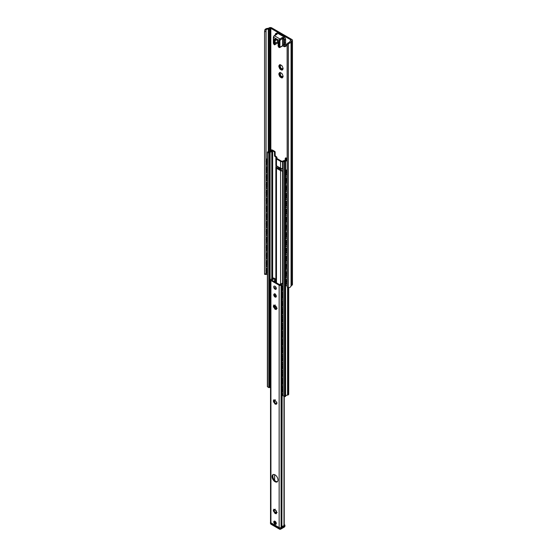 <?xml version="1.0" encoding="UTF-8"?>
<svg xmlns="http://www.w3.org/2000/svg" width="557" height="557" viewBox="0 0 557 557"><rect width="100%" height="100%" fill="white"/><g stroke="black" fill="none" stroke-linecap="round" stroke-linejoin="round"><path stroke-width="0.84" d="M273.348 474.494A4.191 2.416 -120 0 0 273.682 479.062A4.191 2.416 -120 0 0 277.47 481.638M275.04 474.863A4.191 2.416 60 0 1 277.776 478.554A4.191 2.416 60 0 1 277.135 481.909A4.191 2.416 60 0 1 272.944 479.486A4.191 2.416 60 0 1 272.944 474.655A4.191 2.416 60 0 1 275.04 474.863M274.274 278.702A3.022 1.748 180 0 1 272.178 279.503L271.656 280.046L279.899 284.808L280.846 284.509A3.022 1.748 180 0 1 282.232 283.297L283.005 283.743A1.977 1.142 0 0 0 281.884 284.585A1.198 0.689 180 0 1 281.55 284.961L281.09 285.226A1.379 0.794 180 0 1 279.141 285.226L270.932 280.484A1.379 0.794 180 0 1 270.535 279.92A1.379 0.794 180 0 1 270.932 279.363L271.398 279.099A1.198 0.689 180 0 1 272.039 278.904A1.977 1.142 0 0 0 273.501 278.256L274.371 278.758M274.086 400.998L274.114 401.033A2.395 1.379 -120 0 0 274.385 401.938L274.824 402.69A2.395 1.379 -120 0 0 275.471 403.379L275.485 403.421M274.086 510.442L274.114 510.47A2.395 1.379 -120 0 0 274.385 511.375L274.824 512.134A2.395 1.379 -120 0 0 275.471 512.816L275.485 512.858M274.086 306.218L274.114 306.253A2.395 1.379 -120 0 0 274.385 307.158L274.824 307.91A2.395 1.379 -120 0 0 275.471 308.599L275.485 308.641M274.907 294.131A1.379 0.794 -120 0 0 275.088 295.53A1.379 0.794 -120 0 0 276.209 296.387M275.04 521.275L275.04 521.275A1.796 1.037 60 0 1 276.307 523.476A1.796 1.037 60 0 1 275.04 524.207A1.796 1.037 60 0 1 273.772 522.006A1.796 1.037 60 0 1 275.04 521.275M274.698 400.107L276.356 401.855L276.801 403.359L276.063 403.087L276.356 404.347L275.416 403.463L275.276 404.236L273.515 401.576L273.278 400.768L274.016 401.04L273.724 399.787L274.664 400.664L275.04 399.912M275.311 399.759L274.698 400.448M274.114 401.033L274.385 401.938M274.329 399.989L274.169 400.936M274.824 402.69L275.471 403.379M273.724 402.272L274.329 401.917L273.724 402.272M275.499 403.47L276.488 403.714M276.272 403.164L277.17 402.983M274.698 509.551L276.356 511.298L276.801 512.795L276.063 512.524L276.356 513.784L275.416 512.9L275.276 513.679L273.515 511.013L273.278 510.212L274.016 510.484L273.724 509.223L274.664 510.108L275.04 509.356M275.311 509.195L274.698 509.885M274.114 510.47L274.385 511.375M274.329 509.425L274.169 510.379M274.824 512.134L275.471 512.816M273.724 511.709L274.329 511.361L273.724 511.709M275.499 512.906L276.488 513.157M276.272 512.6L277.17 512.419M274.698 305.327L276.356 307.074L276.801 308.578L276.063 308.306L276.356 309.567L275.416 308.682L275.276 309.455L273.515 306.796L273.278 305.988L274.016 306.259L273.724 305.006L274.664 305.884L275.04 305.132M275.311 304.978L274.698 305.668M274.114 306.253L274.385 307.158M274.329 305.208L274.169 306.155M274.824 307.91L275.471 308.599M273.724 307.492L274.329 307.137L273.724 307.492M275.499 308.689L276.488 308.933M276.272 308.383L277.17 308.202M275.04 286.277L275.04 286.277A1.796 1.037 -120 0 0 273.772 287.008A1.796 1.037 -120 0 0 275.04 289.208A1.796 1.037 -120 0 0 276.307 288.47A1.796 1.037 -120 0 0 275.04 286.277L275.04 286.277M270.535 279.92L270.535 522.25A1.379 0.794 0 0 0 270.932 522.814L279.141 527.549A1.379 0.794 0 0 0 281.09 527.549L281.55 527.284A1.198 0.689 0 0 0 281.884 526.915A1.977 1.142 180 0 1 283.005 526.073L283.979 525.711L283.979 396.354M275.04 294.089A1.796 1.037 -120 0 0 273.772 294.827A1.796 1.037 -120 0 0 275.04 297.02A1.796 1.037 -120 0 0 276.307 296.289A1.796 1.037 -120 0 0 275.04 294.089L275.04 294.089M276.3 296.101A1.379 0.794 60 0 1 276.021 296.582A1.379 0.794 60 0 1 274.65 295.781A1.379 0.794 60 0 1 274.65 294.193A1.379 0.794 60 0 1 275.2 294.193L275.304 294.277M272.178 280.352L272.178 279.503M284.202 524.805L284.202 525.328A1.198 0.689 -60 0 1 284.077 525.613L283.979 525.711M283.005 283.339L282.232 283.297M271.851 278.932L273.71 277.971M276.286 288.199L275.04 289.18C273.376 286.59 273.376 285.63 275.047 286.298A1.768 1.017 -120 0 0 273.793 287.022A1.768 1.017 -120 0 0 275.04 289.18A1.768 1.017 -120 0 0 276.286 288.463A1.768 1.017 -120 0 0 275.04 286.298A1.768 1.017 -120 0 0 275.04 286.298A1.768 1.017 -120 0 0 273.793 287.022A1.768 1.017 -120 0 0 275.04 289.18A1.768 1.017 -120 0 0 276.286 288.456A1.768 1.017 -120 0 0 275.047 286.298L275.269 286.43A1.344 0.78 -120 0 0 275.2 286.402M275.04 287.544L275.04 287.934L275.04 287.544M280.505 64.877L281.772 65.608A2.994 1.727 60 0 1 282.253 66.206L282.308 66.457A2.841 1.643 60 0 1 282.928 68.045L283.06 68.288A2.994 1.727 60 0 1 283.06 68.929L282.789 68.511L282.267 70.071A2.994 1.727 60 0 1 281.772 70.126L281.598 68.622L280.157 69.193A2.994 1.727 60 0 1 279.67 68.588L280.526 67.787A0.836 0.48 60 0 1 280.505 67.794L279.823 68.191M278.994 66.749A2.841 1.643 60 0 0 279.614 68.344L280.408 67.139L278.869 66.513A2.994 1.727 60 0 1 278.869 65.865L280.408 65.552L279.67 64.716A2.994 1.727 60 0 1 280.157 64.675L280.345 64.835A2.841 1.643 60 0 1 281.577 65.545M281.271 68.588A0.836 0.48 60 0 1 281.389 68.455A0.836 0.48 60 0 1 281.974 68.622A0.836 0.48 60 0 1 282.385 69.367L282.406 69.437M280.491 67.808L280.519 68.1A2.994 1.727 -120 0 0 280.986 68.692M281.598 68.622L280.47 69.138M279.698 65.81A2.994 1.727 -120 0 0 279.711 66.018L279.927 66.311A0.836 0.48 60 0 1 280.61 67A0.836 0.48 60 0 1 280.526 67.787M280.686 65.009A0.836 0.48 60 0 1 280.526 65.517M278.994 74.568A2.841 1.643 60 0 0 279.614 76.163L280.408 74.958L278.869 74.325A2.994 1.727 60 0 1 278.869 73.684L280.408 73.371L279.67 72.535A2.994 1.727 60 0 1 280.157 72.494L280.345 72.654A2.841 1.643 60 0 1 281.577 73.364L281.772 73.427A2.994 1.727 60 0 1 282.253 74.025L282.308 74.276A2.841 1.643 60 0 1 282.928 75.863L283.06 76.107A2.994 1.727 60 0 1 283.06 76.748L282.789 76.33L282.253 77.896A2.994 1.727 60 0 1 281.772 77.938L281.598 76.434L280.157 77.005A2.994 1.727 60 0 1 279.67 76.406L280.526 75.606A0.836 0.48 60 0 1 280.505 75.613L279.823 76.01M280.491 75.62L280.519 75.919A2.994 1.727 -120 0 0 280.986 76.504M281.271 76.4A0.836 0.48 60 0 1 281.389 76.274A0.836 0.48 60 0 1 281.974 76.434A0.836 0.48 60 0 1 282.385 77.179L282.406 77.256M280.505 72.695L281.577 73.364M281.598 76.434L280.47 76.957M279.698 73.621A2.994 1.727 -120 0 0 279.711 73.837L279.927 74.123A0.836 0.48 60 0 1 280.61 74.819A0.836 0.48 60 0 1 280.526 75.606M280.686 72.828A0.836 0.48 60 0 1 280.526 73.336M281.577 69.966A2.841 1.643 60 0 1 280.345 69.249M278.994 65.775A2.841 1.643 60 0 1 279.614 64.897M282.928 69.019A2.841 1.643 60 0 1 282.308 69.897M282.928 76.838A2.841 1.643 60 0 1 282.308 77.715M278.994 73.594A2.841 1.643 60 0 1 279.614 72.716M281.577 77.778A2.841 1.643 60 0 1 280.345 77.068M266.162 274.058A2.277 1.316 0 0 0 266.051 274.218L266.051 29.939L264.833 29.883A3.467 2.005 180 0 1 268.293 28.351L269.156 27.85A1.796 1.037 180 0 1 271.698 27.85L291.924 39.526A1.796 1.037 180 0 1 292.446 40.257A1.796 1.037 180 0 1 291.924 40.995L291.053 41.49A3.467 2.005 180 0 1 291.053 41.545A3.467 2.005 180 0 1 288.394 43.488L288.108 42.833L287.127 43.933L287.217 44.63L288.38 43.495L288.38 287.774L287.217 286.952L287.217 44.63M292.446 40.257L292.446 284.543A1.796 1.037 180 0 1 291.924 285.275L291.053 285.776A3.467 2.005 180 0 1 291.053 285.825A3.467 2.005 180 0 1 288.394 287.774M291.053 285.776L291.053 41.594M287.217 286.952L287.127 43.933M264.833 29.883L264.554 31.54L265.759 31.596M288.31 42.785A2.277 1.316 0 0 0 289.856 41.545A2.277 1.316 0 0 0 289.856 41.51A1.198 0.689 180 0 1 290.211 41.002L291.074 40.013L270.848 28.337L269.135 28.839A1.198 0.689 180 0 1 268.258 29.041A2.277 1.316 0 0 0 266.051 29.939M265.759 273.919L264.554 273.87L264.554 31.54M264.554 273.87L264.672 274.378L265.877 274.434M287.127 158.536L285.922 157.833L285.288 158.202L285.087 160.312M283.005 161.6L282.601 161.662A2.096 1.211 180 0 1 280.582 161.349L276.481 158.982A2.096 1.211 180 0 1 275.868 158.125A2.096 1.211 180 0 1 275.938 157.812L276.161 157.332L275.36 156.865A1.198 0.689 60 0 1 274.51 155.403L274.51 152.472L275.144 152.103L275.144 155.034A1.198 0.689 -120 0 0 275.993 156.503L276.307 156.684A2.096 1.211 180 0 1 276.92 157.54A2.096 1.211 180 0 1 276.85 157.854L276.627 158.334L281.703 161.265L282.538 161.133A2.096 1.211 180 0 1 283.012 161.091M274.51 152.472L274.316 151.866L274.949 151.504L275.144 152.103M275.868 158.125L275.868 164.969A2.096 1.211 0 0 0 276.481 165.819L280.582 168.186A2.096 1.211 0 0 0 282.601 168.499L282.768 170.915A1.198 0.689 0 0 1 282.754 170.922A1.198 0.689 180 0 1 281.271 170.345L281.076 169.467A2.994 1.727 180 0 0 280.422 168.597L279.398 168.701L281.125 169.704M274.316 151.866L271.719 150.369L271.106 150.578A3.168 1.831 180 0 1 270.688 151.323A2.876 1.657 180 0 1 271.712 151.128L272.387 151.469A1.079 0.62 180 0 1 271.788 151.65A1.977 1.142 0 0 0 270.124 152.604A1.079 0.62 180 0 1 269.818 152.952L268.822 153.091L267.527 152.346L267.59 151.873A1.079 0.62 180 0 1 268.223 151.699A2.277 1.316 0 0 0 270.208 150.55A1.079 0.62 180 0 1 270.521 150.181L270.618 150.125A1.379 0.794 180 0 1 272.561 150.125L274.949 151.504M269.56 151.977L270.688 151.323L269.56 151.97A3.168 1.831 180 0 1 268.53 152.193L269.226 152.59A2.876 1.657 180 0 1 269.56 151.977L269.56 151.97M287.127 159.267L285.288 158.202M287.127 160.625A2.277 1.316 0 0 0 285.581 161.718A1.079 0.62 180 0 1 285.275 162.087L283.165 161.377L283.402 160.799A1.079 0.62 180 0 1 284.007 160.618A1.977 1.142 0 0 0 285.664 159.664A1.079 0.62 180 0 1 285.971 159.316L286.799 159.42L286.563 159.706A2.876 1.657 180 0 1 286.228 160.291L285.1 160.945A2.876 1.657 180 0 1 284.028 161.14L284.718 161.537A3.168 1.831 180 0 1 285.1 160.945L286.235 160.298A3.168 1.831 180 0 1 287.127 160.089M276.982 166.111L276.982 167.866L278.5 167.977A2.994 1.727 180 0 1 279.899 168.311M276.982 167.866A1.198 0.689 180 0 1 275.945 167.177A1.198 0.689 180 0 1 275.98 167.009M277.066 167.873L281.264 170.296M282.754 170.922L282.601 170.943A2.096 1.211 180 0 1 280.582 170.63L276.481 168.263A2.096 1.211 180 0 1 275.868 167.406A2.096 1.211 180 0 1 275.938 167.093L275.945 167.086M276.627 308.195L276.627 307.812M276.056 307.429L276.056 308.313L276.077 307.464M275.631 306.392L275.631 306.573A4.79 2.764 -120 0 0 276.056 307.151L276.077 306.253M286.563 160.2L286.563 159.706M283.005 161.154L283.005 395.665L285.275 396.598A1.079 0.62 0 0 0 285.581 396.229A2.277 1.316 180 0 1 287.572 395.08A1.079 0.62 0 0 0 288.206 394.906L288.303 394.843A1.379 0.794 0 0 0 288.707 394.286L288.707 287.718M267.374 152.131L267.374 386.642L268.822 387.602L269.818 387.463A1.079 0.62 0 0 0 270.124 387.115A1.977 1.142 180 0 1 270.312 386.774M271.106 151.212L271.106 150.578M284.871 525.237L284.557 525.063L284.871 525.237A1.198 0.689 0 0 1 284.557 525.55A1.198 0.689 0 0 0 284.871 525.237L284.237 524.875L284.871 525.237M270.535 522.013A1.198 0.689 0 0 0 270.458 522.25A1.198 0.689 0 0 0 270.806 522.738L279.273 527.625A1.198 0.689 0 0 0 280.965 527.625L284.557 525.55L284.557 526.525L280.965 528.6A1.198 0.689 60 0 1 280.714 529.15L284.314 527.075A1.198 0.689 -120 0 0 284.557 526.525L280.965 528.6A1.198 0.689 180 0 1 279.273 528.6L270.806 523.719A1.198 0.689 120 0 0 271.057 524.262L279.517 529.15A1.198 0.689 -60 0 1 279.273 528.6L270.806 523.719A1.198 0.689 180 0 1 270.458 523.225A1.198 1.198 0 0 0 271.057 524.262L279.517 529.15A1.198 0.689 -60 0 1 279.273 528.6L279.273 527.625A1.198 0.689 0 0 0 280.965 527.625L284.557 525.55L284.557 526.525A1.198 0.689 180 0 0 284.912 526.038A1.198 0.689 180 0 1 284.557 526.525A1.198 0.689 -120 0 1 284.314 527.075A1.198 1.198 0 0 0 284.912 526.038L284.912 525.105L284.912 526.038A1.198 1.198 0 0 1 284.314 527.075L280.714 529.15A1.198 0.689 60 0 0 280.965 528.6A1.198 0.689 180 0 1 279.273 528.6L279.273 527.625L270.806 522.738L270.806 523.719A1.198 0.689 120 0 0 271.057 524.262A1.198 1.198 0 0 1 270.458 523.225A1.198 0.689 180 0 0 270.806 523.719L270.806 522.738A1.198 0.689 0 0 1 270.458 522.25L270.458 523.225L270.458 522.25A1.198 0.689 0 0 1 270.535 522.013M275.36 523.19A0.78 0.453 -120 0 0 274.26 522.557A0.78 0.453 -120 0 0 275.36 523.19M276.279 511.34L276.098 510.484M276.46 512.412A5.981 3.453 -120 0 0 276.383 511.89M282.629 38.154L283.04 38.064L282.657 37.354L282.657 38.329L283.081 38.329A0.898 0.515 -120 0 0 283.04 38.064L283.081 38.085A1.497 0.863 60 0 1 284.133 39.916L284.133 43.286A2.096 1.211 -120 0 0 284.648 44.88A1.344 0.78 60 0 1 284.919 46.252A1.344 0.78 60 0 1 284.028 46.454L283.04 45.883A0.898 0.515 -120 0 0 283.081 45.66L283.081 38.329M282.657 45.66L279.906 47.248L279.906 40.403L282.657 38.329L282.629 45.806L283.081 45.66M279.906 47.248L279.168 47.533L278.632 47.094L278.222 45.785L279.718 47.498M276.335 34.513L277.156 34.179L276.335 34.513L277.156 34.179L276.523 33.81L277.581 33.197L284.349 37.11L283.081 38.085M279.663 47.589L282.601 45.89L284.244 46.572A1.643 0.947 -120 0 0 285.066 46.656A1.643 0.947 -120 0 0 285.003 44.651A1.796 1.037 60 0 1 284.557 43.286L284.557 39.916L285.616 39.303A1.796 1.037 -120 0 0 284.349 37.11M285.616 39.303L285.616 42.673A1.796 1.037 -120 0 0 286.061 44.038A1.643 0.947 60 0 1 286.124 46.043L285.066 46.656L284.028 46.454M284.133 39.916L284.557 39.916A1.796 1.037 -120 0 0 283.29 37.716L282.657 37.354L279.906 38.941L274.406 35.766L277.156 34.179L276.342 34.2L276.523 33.81A1.796 1.037 -120 0 0 275.624 33.719A1.796 1.037 -120 0 0 275.249 34.541L275.249 34.785A1.497 0.863 60 0 1 276.307 34.179M273.898 44.365L273.557 43.091L274.747 44.532L274.51 44.845L273.898 44.365M278.347 46.607L278.222 45.785A2.395 1.379 60 0 1 278.222 45.389L278.451 43.279A3.05 1.762 -120 0 0 276.307 39.255A3.05 1.762 -120 0 0 274.162 40.8L274.392 43.174A2.395 1.379 60 0 1 274.399 43.578M277.971 41.385L277.985 41.531A2.994 1.727 60 0 1 277.72 42.882L274.761 44.762M278.215 43.585L277.511 43.174M283.29 44.922A1.044 0.606 60 0 1 283.506 44.449A1.044 0.606 60 0 1 284.55 45.047A1.044 0.606 60 0 1 284.55 46.259A1.044 0.606 60 0 1 283.75 45.98A1.044 0.606 60 0 1 283.29 44.922M277.581 33.197A1.796 1.037 -120 0 0 276.683 33.114L275.624 33.719L275.165 35.126M276.056 307.151L275.799 307.297A4.79 2.764 60 0 1 275.381 306.719L275.381 306.197M281.083 284.049L280.157 284.098L280.032 284.85M274.956 281.953L274.545 280.624L275.255 279.071L274.636 278.709M275.583 308.78L275.799 307.297M282.281 288.686A1.762 1.017 120 0 0 282.413 289.779L282.615 290.357L282.817 290.009M282.413 289.779L282.615 290.357M282.817 287.565L282.413 288.254L282.817 287.565M282.281 296.505A1.762 1.017 120 0 0 282.413 297.598L282.615 298.169L283.005 297.424M282.413 297.598L282.615 298.169M282.817 295.384L282.413 296.073L282.817 295.384M282.281 304.317A1.762 1.017 120 0 0 282.413 305.417L282.615 305.988L283.005 305.236M282.413 305.417L282.615 305.988M282.817 303.203L282.413 303.892L282.817 303.203M282.239 305.696L282.712 305.48M282.281 312.136A1.762 1.017 120 0 0 282.413 313.236L282.615 313.807L283.005 313.055M282.413 313.236L282.615 313.807M282.817 311.022L282.413 311.711L282.817 311.022M282.239 313.507L282.712 313.299M282.281 319.955A1.762 1.017 120 0 0 282.413 321.048L282.615 321.626L283.005 320.874M282.413 321.048L282.615 321.626M282.817 318.834L282.413 319.523L282.817 318.834M282.281 327.767A1.762 1.017 120 0 0 282.413 328.867L282.615 329.438L283.005 328.693M282.413 328.867L282.615 329.438M282.817 326.653L282.413 327.342L282.817 326.653M282.281 335.586A1.762 1.017 120 0 0 282.413 336.686L282.615 337.257L282.817 336.915M282.413 336.686L282.615 337.257M282.817 334.472L282.413 335.161L282.817 334.472M282.281 343.404A1.762 1.017 120 0 0 282.413 344.498L282.615 345.075L282.817 344.727M282.413 344.498L282.615 345.075M282.817 342.29L282.413 342.98L282.817 342.29M282.239 344.776L282.712 344.567M282.281 351.223A1.762 1.017 120 0 0 282.413 352.316L282.615 352.887L283.005 352.142M282.413 352.316L282.615 352.887M282.817 350.102L282.413 350.792L282.817 350.102M282.281 359.035A1.762 1.017 120 0 0 282.413 360.135L282.615 360.706L283.005 359.954M282.413 360.135L282.615 360.706M282.817 357.921L282.413 358.611L282.817 357.921M282.281 366.854A1.762 1.017 120 0 0 282.413 367.954L282.615 368.525L283.005 367.773M282.413 367.954L282.615 368.525M282.817 365.74L282.413 366.429L282.817 365.74M282.281 374.673A1.762 1.017 120 0 0 282.413 375.766L282.615 376.344L283.005 375.592M282.413 375.766L282.615 376.344M282.817 373.552L282.413 374.241L282.817 373.552M282.281 382.492A1.762 1.017 120 0 0 282.413 383.585L282.615 384.156L283.005 383.411M282.413 383.585L282.615 384.156M282.817 381.371L282.413 382.06L282.817 381.371M273.48 278.284L272.582 278.799M270.535 280.596A1.198 0.689 120 0 0 270.472 281L270.472 284.906A1.198 0.689 120 0 0 270.535 285.24M274.636 280.408L274.636 278.514L273.682 277.95L275.611 279.071L274.9 280.644L275.207 282.1M282.03 291.952A1.198 0.689 -60 0 1 281.891 291.903A1.198 0.689 -60 0 1 281.64 291.353L281.891 291.506A1.198 0.689 120 0 0 282.141 292.049A1.198 0.689 120 0 0 282.74 291.993L283.005 291.84M283.005 285.685L282.483 285.985A1.198 0.689 -60 0 0 281.64 287.447L281.64 291.353M270.535 288.415A1.198 0.689 120 0 0 270.472 288.818L270.472 292.724A1.198 0.689 120 0 0 270.535 293.059M282.03 299.77A1.198 0.689 -60 0 1 281.891 299.722A1.198 0.689 -60 0 1 281.64 299.172L281.891 299.318A1.198 0.689 120 0 0 282.141 299.868A1.198 0.689 120 0 0 282.74 299.805L283.005 299.652M283.005 293.497L282.483 293.797A1.198 0.689 -60 0 0 281.64 295.266L281.64 299.172M270.535 296.227A1.198 0.689 120 0 0 270.472 296.63L270.472 300.543A1.198 0.689 120 0 0 270.535 300.871M282.03 307.589A1.198 0.689 -60 0 1 281.891 307.541A1.198 0.689 -60 0 1 281.64 306.991L281.891 307.137A1.198 0.689 120 0 0 282.141 307.687A1.198 0.689 120 0 0 282.74 307.624L283.005 307.471M283.005 301.316L282.483 301.615A1.198 0.689 -60 0 0 281.64 303.085L281.64 306.991M270.535 304.045A1.198 0.689 120 0 0 270.472 304.449L270.472 308.355A1.198 0.689 120 0 0 270.535 308.689M282.03 315.401A1.198 0.689 -60 0 1 281.891 315.353A1.198 0.689 -60 0 1 281.64 314.809L281.891 314.956A1.198 0.689 120 0 0 282.141 315.499A1.198 0.689 120 0 0 282.74 315.443L283.005 315.29M283.005 309.135L282.483 309.434A1.198 0.689 -60 0 0 281.64 310.897L281.64 314.809M270.535 311.864A1.198 0.689 120 0 0 270.472 312.268L270.472 316.174A1.198 0.689 120 0 0 270.535 316.508M282.03 323.22A1.198 0.689 -60 0 1 281.891 323.171A1.198 0.689 -60 0 1 281.64 322.621L281.891 322.768A1.198 0.689 120 0 0 282.141 323.318A1.198 0.689 120 0 0 282.74 323.262L283.005 323.109M283.005 316.947L282.483 317.253A1.198 0.689 -60 0 0 281.64 318.715L281.64 322.621M270.535 319.676A1.198 0.689 120 0 0 270.472 320.087L270.472 323.993A1.198 0.689 120 0 0 270.535 324.327M282.03 331.039A1.198 0.689 -60 0 1 281.891 330.99A1.198 0.689 -60 0 1 281.64 330.44L281.891 330.586A1.198 0.689 120 0 0 282.141 331.137A1.198 0.689 120 0 0 282.74 331.074L283.005 330.921M283.005 324.766L282.483 325.065A1.198 0.689 -60 0 0 281.64 326.534L281.64 330.44M270.535 327.495A1.198 0.689 120 0 0 270.472 327.899L270.472 331.812A1.198 0.689 120 0 0 270.535 332.139M282.03 338.858A1.198 0.689 -60 0 1 281.891 338.809A1.198 0.689 -60 0 1 281.64 338.259L281.891 338.405A1.198 0.689 120 0 0 282.141 338.955A1.198 0.689 120 0 0 282.74 338.893L283.005 338.74M283.005 332.585L282.483 332.884A1.198 0.689 -60 0 0 281.64 334.346L281.64 338.259M270.535 335.314A1.198 0.689 120 0 0 270.472 335.718L270.472 339.624A1.198 0.689 120 0 0 270.535 339.958M282.03 346.67A1.198 0.689 -60 0 1 281.891 346.621A1.198 0.689 -60 0 1 281.64 346.078L281.891 346.224A1.198 0.689 120 0 0 282.141 346.767A1.198 0.689 120 0 0 282.74 346.712L283.005 346.558M283.005 340.404L282.483 340.703A1.198 0.689 -60 0 0 281.64 342.165L281.64 346.078M270.535 343.133A1.198 0.689 120 0 0 270.472 343.537L270.472 347.443A1.198 0.689 120 0 0 270.535 347.777M282.03 354.489A1.198 0.689 -60 0 1 281.891 354.44A1.198 0.689 -60 0 1 281.64 353.89L281.891 354.036A1.198 0.689 120 0 0 282.141 354.586A1.198 0.689 120 0 0 282.74 354.531L283.005 354.377M283.005 348.216L282.483 348.515A1.198 0.689 -60 0 0 281.64 349.984L281.64 353.89M270.535 350.945A1.198 0.689 120 0 0 270.472 351.349L270.472 355.262A1.198 0.689 120 0 0 270.535 355.589M282.03 362.308A1.198 0.689 -60 0 1 281.891 362.259A1.198 0.689 -60 0 1 281.64 361.709L281.891 361.855A1.198 0.689 120 0 0 282.141 362.405A1.198 0.689 120 0 0 282.74 362.342L283.005 362.189M283.005 356.034L282.483 356.334A1.198 0.689 -60 0 0 281.64 357.803L281.64 361.709M270.535 358.764A1.198 0.689 120 0 0 270.472 359.168L270.472 363.08A1.198 0.689 120 0 0 270.535 363.408M282.03 370.127A1.198 0.689 -60 0 1 281.891 370.071A1.198 0.689 -60 0 1 281.64 369.528L281.891 369.674A1.198 0.689 120 0 0 282.141 370.224A1.198 0.689 120 0 0 282.74 370.161L283.005 370.008M283.005 363.853L282.483 364.153A1.198 0.689 -60 0 0 281.64 365.615L281.64 369.528M270.535 366.583A1.198 0.689 120 0 0 270.472 366.986L270.472 370.892A1.198 0.689 120 0 0 270.535 371.227M282.03 377.938A1.198 0.689 -60 0 1 281.891 377.89A1.198 0.689 -60 0 1 281.64 377.347L281.891 377.493A1.198 0.689 120 0 0 282.141 378.036A1.198 0.689 120 0 0 282.74 377.98L283.005 377.827M283.005 371.672L282.483 371.972A1.198 0.689 -60 0 0 281.64 373.434L281.64 377.347M270.535 374.401A1.198 0.689 120 0 0 270.472 374.805L270.472 378.711A1.198 0.689 120 0 0 270.535 379.045M282.03 385.757A1.198 0.689 -60 0 1 281.891 385.709A1.198 0.689 -60 0 1 281.64 385.159L281.891 385.305A1.198 0.689 120 0 0 282.141 385.855A1.198 0.689 120 0 0 282.74 385.792L283.005 385.639M283.005 379.484L282.483 379.783A1.198 0.689 -60 0 0 281.64 381.253L281.64 385.159M283.005 285.978L282.74 286.131A1.198 0.689 120 0 0 281.891 287.593L281.891 291.506M283.005 293.79L282.74 293.943A1.198 0.689 120 0 0 281.891 295.412L281.891 299.318M283.005 301.609L282.74 301.762A1.198 0.689 120 0 0 281.891 303.231L281.891 307.137M283.005 309.427L282.74 309.581A1.198 0.689 120 0 0 281.891 311.043L281.891 314.956M283.005 317.246L282.74 317.399A1.198 0.689 120 0 0 281.891 318.862L281.891 322.768M283.005 325.058L282.74 325.211A1.198 0.689 120 0 0 281.891 326.68L281.891 330.586M283.005 332.877L282.74 333.03A1.198 0.689 120 0 0 281.891 334.499L281.891 338.405M283.005 340.696L282.74 340.849A1.198 0.689 120 0 0 281.891 342.311L281.891 346.224M283.005 348.508L282.74 348.661A1.198 0.689 120 0 0 281.891 350.13L281.891 354.036M283.005 356.327L282.74 356.48A1.198 0.689 120 0 0 281.891 357.949L281.891 361.855M283.005 364.146L282.74 364.299A1.198 0.689 120 0 0 281.891 365.761L281.891 369.674M283.005 371.965L282.74 372.118A1.198 0.689 120 0 0 281.891 373.58L281.891 377.493M283.005 379.777L282.74 379.93A1.198 0.689 120 0 0 281.891 381.399L281.891 385.305M270.535 285.337A1.198 0.689 -60 0 1 270.465 285.309A1.198 0.689 -60 0 1 270.215 284.759L270.215 280.853A1.198 0.689 -60 0 1 270.535 279.906M270.465 293.128L270.535 293.163A1.198 0.689 -60 0 1 270.465 293.128A1.198 0.689 -60 0 1 270.215 292.578L270.215 288.672A1.198 0.689 -60 0 1 270.535 287.725M270.465 300.94L270.535 300.982A1.198 0.689 -60 0 1 270.465 300.94A1.198 0.689 -60 0 1 270.215 300.397L270.215 296.484A1.198 0.689 -60 0 1 270.535 295.544M270.465 308.759L270.535 308.801A1.198 0.689 -60 0 1 270.465 308.759A1.198 0.689 -60 0 1 270.215 308.209L270.215 304.303A1.198 0.689 -60 0 1 270.535 303.356M270.465 316.578L270.535 316.613A1.198 0.689 -60 0 1 270.465 316.578A1.198 0.689 -60 0 1 270.215 316.028L270.215 312.122A1.198 0.689 -60 0 1 270.535 311.175M270.465 324.397L270.535 324.432A1.198 0.689 -60 0 1 270.465 324.397A1.198 0.689 -60 0 1 270.215 323.847L270.215 319.934A1.198 0.689 -60 0 1 270.535 318.994M270.465 332.209L270.535 332.25A1.198 0.689 -60 0 1 270.465 332.209A1.198 0.689 -60 0 1 270.215 331.666L270.215 327.753A1.198 0.689 -60 0 1 270.535 326.813M270.535 340.055A1.198 0.689 -60 0 1 270.465 340.028A1.198 0.689 -60 0 1 270.215 339.478L270.215 335.572A1.198 0.689 -60 0 1 270.535 334.625M270.465 347.847L270.535 347.881A1.198 0.689 -60 0 1 270.465 347.847A1.198 0.689 -60 0 1 270.215 347.296L270.215 343.391A1.198 0.689 -60 0 1 270.535 342.444M270.535 355.693A1.198 0.689 -60 0 1 270.465 355.658A1.198 0.689 -60 0 1 270.215 355.115L270.215 351.202A1.198 0.689 -60 0 1 270.535 350.262M270.465 363.477L270.535 363.519A1.198 0.689 -60 0 1 270.465 363.477A1.198 0.689 -60 0 1 270.215 362.927L270.215 359.021A1.198 0.689 -60 0 1 270.535 358.074M270.535 371.324A1.198 0.689 -60 0 1 270.465 371.296A1.198 0.689 -60 0 1 270.215 370.746L270.215 366.84A1.198 0.689 -60 0 1 270.535 365.893M270.465 379.115L270.535 379.15A1.198 0.689 -60 0 1 270.465 379.115A1.198 0.689 -60 0 1 270.215 378.565L270.215 374.659A1.198 0.689 -60 0 1 270.535 373.712M282.615 391.975L282.413 391.404L282.615 391.975L282.817 391.634M282.413 389.879L282.817 389.19L282.413 389.879M282.03 393.576A1.198 0.689 -60 0 1 281.891 393.527A1.198 0.689 -60 0 1 281.64 392.977L281.891 393.124A1.198 0.689 120 0 0 282.141 393.674A1.198 0.689 120 0 0 282.74 393.611L283.005 393.458M283.005 387.303L282.483 387.602A1.198 0.689 -60 0 0 281.64 389.071L281.64 392.977M270.465 386.927L270.535 386.969A1.198 0.689 -60 0 1 270.465 386.927A1.198 0.689 -60 0 1 270.215 386.384L270.215 382.471A1.198 0.689 -60 0 1 270.535 381.531M283.005 387.595L282.74 387.749A1.198 0.689 120 0 0 281.891 389.218L281.891 393.124M270.535 382.213A1.198 0.689 120 0 0 270.472 382.617L270.472 386.53A1.198 0.689 120 0 0 270.535 386.857M280.31 284.07L281.334 283.798M280.589 283.931L280.582 170.63M285.88 176.089A1.198 0.689 -60 0 1 285.741 176.04A1.198 0.689 -60 0 1 285.49 175.497L285.49 171.584A1.198 0.689 -60 0 1 286.333 170.122L287.127 169.662M287.127 169.955L286.59 170.268A1.198 0.689 120 0 0 285.741 171.73L285.741 175.643A1.198 0.689 120 0 0 285.992 176.186A1.198 0.689 120 0 0 286.59 176.13L287.127 175.817M266.497 164.9A1.198 0.689 -60 0 1 266.357 164.851A1.198 0.689 -60 0 1 266.114 164.308L266.114 160.395A1.198 0.689 -60 0 1 266.956 158.933L267.374 158.689M267.374 158.989L267.214 159.079A1.198 0.689 120 0 0 266.364 160.541L266.364 164.454A1.198 0.689 120 0 0 266.615 164.997A1.198 0.689 120 0 0 267.214 164.942L267.374 164.851M267.13 162.867L267.235 161.412M267.088 162.881L267.088 161.481M267.144 163.117L267.144 163.117A2.263 1.302 -60 0 1 267.144 161.843L267.144 163.117M267.137 160.987L267.144 161.843L266.998 160.841A2.395 1.379 -60 0 1 267.374 160.263M267.374 163.57A2.395 1.379 -60 0 1 267.075 163.473A2.395 1.379 -60 0 1 266.998 163.424L267.137 163.438M286.075 172.781A2.04 1.177 120 0 0 286.18 173.993L286.382 174.613A2.395 1.379 -60 0 0 286.451 174.661A2.395 1.379 -60 0 0 287.127 174.745M286.382 174.613A2.395 1.379 120 0 1 286.382 172.029L286.18 172.419L286.382 172.029A2.395 1.379 -60 0 1 287.127 171.027M267.13 170.686L267.235 169.231M267.088 170.7L267.088 169.3M267.144 170.936L267.144 170.936A2.263 1.302 -60 0 1 267.144 169.662L267.144 170.936M267.137 168.806L267.144 169.662L266.998 168.66A2.395 1.379 -60 0 1 267.374 168.075M267.374 171.389A2.395 1.379 -60 0 1 267.075 171.291A2.395 1.379 -60 0 1 266.998 171.243L267.137 171.257M286.075 180.6A2.04 1.177 120 0 0 286.18 181.812L286.382 182.431A2.395 1.379 120 0 0 286.98 182.39M287.127 182.564A2.395 1.379 -60 0 1 286.451 182.473A2.395 1.379 -60 0 1 286.382 182.431A2.395 1.379 120 0 1 286.382 179.841L286.18 180.231L286.382 179.841A2.395 1.379 -60 0 1 287.127 178.846M267.13 178.505L267.235 177.049M267.088 178.512L267.088 177.119M267.144 178.748L267.144 178.748A2.263 1.302 -60 0 1 267.144 177.474L267.144 178.748M267.137 176.618L267.144 177.474L266.998 176.472A2.395 1.379 -60 0 1 267.374 175.894M267.374 179.208A2.395 1.379 -60 0 1 267.075 179.103A2.395 1.379 -60 0 1 266.998 179.055L267.137 179.076M286.18 189.631L286.382 190.243L286.18 189.631A2.04 1.177 120 0 1 286.075 188.412M287.127 190.383A2.395 1.379 -60 0 1 286.451 190.292A2.395 1.379 -60 0 1 286.382 190.243A2.395 1.379 120 0 1 286.382 187.66L286.18 188.05L286.382 187.66A2.395 1.379 -60 0 1 287.127 186.658M267.13 186.317L267.235 184.861M267.088 186.33L267.088 184.938M267.144 186.567L267.144 186.567A2.263 1.302 -60 0 1 267.144 185.293L267.144 186.567M267.137 184.437L267.144 185.293L266.998 184.29A2.395 1.379 -60 0 1 267.374 183.713M267.374 187.027A2.395 1.379 -60 0 1 267.075 186.922A2.395 1.379 -60 0 1 266.998 186.874L267.137 186.887M286.075 196.231A2.04 1.177 120 0 0 286.18 197.45L286.382 198.062A2.395 1.379 120 0 0 286.98 198.02M287.127 198.195A2.395 1.379 -60 0 1 286.451 198.111A2.395 1.379 -60 0 1 286.382 198.062A2.395 1.379 120 0 1 286.382 195.479L286.18 195.869L286.382 195.479A2.395 1.379 -60 0 1 287.127 194.477M267.13 194.135L267.235 192.68M267.088 194.149L267.088 192.75M267.144 194.386L267.144 194.386A2.263 1.302 -60 0 1 267.144 193.112L267.144 194.386M267.137 192.256L267.144 193.112L266.998 192.109A2.395 1.379 -60 0 1 267.374 191.531M267.374 194.839A2.395 1.379 -60 0 1 267.075 194.741A2.395 1.379 -60 0 1 266.998 194.692L267.137 194.706M286.075 204.05A2.04 1.177 120 0 0 286.18 205.261L286.382 205.881A2.395 1.379 -60 0 0 286.451 205.93A2.395 1.379 -60 0 0 287.127 206.013M286.382 205.881A2.395 1.379 120 0 1 286.382 203.298L286.18 203.688L286.382 203.298A2.395 1.379 -60 0 1 287.127 202.295M267.13 201.954L267.235 200.499M267.088 201.968L267.088 200.569M267.144 202.205L267.144 202.205A2.263 1.302 -60 0 1 267.144 200.931L267.144 202.205M267.137 200.074L267.144 200.931L266.998 199.921A2.395 1.379 -60 0 1 267.374 199.343M267.374 202.657A2.395 1.379 -60 0 1 267.075 202.553A2.395 1.379 -60 0 1 266.998 202.511L267.137 202.525M286.18 213.08L286.382 213.7L286.18 213.08A2.04 1.177 120 0 1 286.075 211.869M287.127 213.832A2.395 1.379 -60 0 1 286.451 213.742A2.395 1.379 -60 0 1 286.382 213.7A2.395 1.379 120 0 1 286.382 211.11L286.18 211.5L286.382 211.11A2.395 1.379 -60 0 1 287.127 210.114M267.13 209.773L267.235 208.318M267.088 209.78L267.088 208.388M267.144 210.017L267.144 210.017A2.263 1.302 -60 0 1 267.144 208.743L267.144 210.017M267.137 207.886L267.144 208.743L266.998 207.74A2.395 1.379 -60 0 1 267.374 207.162M267.374 210.476A2.395 1.379 -60 0 1 267.075 210.372A2.395 1.379 -60 0 1 266.998 210.323L267.137 210.337M286.075 219.681A2.04 1.177 120 0 0 286.18 220.899L286.382 221.512A2.395 1.379 -60 0 0 286.451 221.561A2.395 1.379 -60 0 0 287.127 221.651M286.382 221.512A2.395 1.379 120 0 1 286.382 218.929L286.18 219.319L286.382 218.929A2.395 1.379 -60 0 1 287.127 217.926M267.13 217.585L267.235 216.13M267.088 217.599L267.088 216.2M267.144 217.836L267.144 217.836A2.263 1.302 -60 0 1 267.144 216.562L267.144 217.836M267.137 215.705L267.144 216.562L266.998 215.559A2.395 1.379 -60 0 1 267.374 214.981M267.374 218.295A2.395 1.379 -60 0 1 267.075 218.191A2.395 1.379 -60 0 1 266.998 218.142L267.137 218.156M286.18 228.711L286.382 229.331L286.18 228.711A2.04 1.177 120 0 1 286.075 227.5M287.127 229.463A2.395 1.379 -60 0 1 286.451 229.38A2.395 1.379 -60 0 1 286.382 229.331A2.395 1.379 120 0 1 286.382 226.748L286.18 227.138L286.382 226.748A2.395 1.379 -60 0 1 287.127 225.745M267.13 225.404L267.235 223.949M267.088 225.418L267.088 224.018M267.144 225.655L267.144 225.655A2.263 1.302 -60 0 1 267.144 224.38L267.144 225.655M267.137 223.524L267.144 224.38L266.998 223.378A2.395 1.379 -60 0 1 267.374 222.8M267.374 226.107A2.395 1.379 -60 0 1 267.075 226.01A2.395 1.379 -60 0 1 266.998 225.961L267.137 225.975M286.075 235.319A2.04 1.177 120 0 0 286.18 236.53L286.382 237.15A2.395 1.379 120 0 0 287.127 237.059M286.18 236.53L286.382 237.15A2.395 1.379 -60 0 0 286.451 237.198A2.395 1.379 -60 0 0 287.127 237.282M286.382 237.15A2.395 1.379 120 0 1 286.382 234.56L286.18 234.95L286.382 234.56A2.395 1.379 -60 0 1 287.127 233.564M267.13 233.223L267.235 231.768M267.088 233.237L267.088 231.837M267.144 233.467L267.144 233.467A2.263 1.302 -60 0 1 267.144 232.192L267.144 233.467M267.137 231.343L267.144 232.192L266.998 231.19A2.395 1.379 -60 0 1 267.374 230.612M267.374 233.926A2.395 1.379 -60 0 1 267.075 233.822A2.395 1.379 -60 0 1 266.998 233.78L267.137 233.794M286.075 243.137A2.04 1.177 120 0 0 286.18 244.349L286.382 244.962A2.395 1.379 -60 0 0 286.451 245.01A2.395 1.379 -60 0 0 287.127 245.101M286.382 244.962A2.395 1.379 120 0 1 286.382 242.379L286.18 242.768L286.382 242.379A2.395 1.379 -60 0 1 287.127 241.376M267.13 241.035L267.235 239.587M267.088 241.049L267.088 239.656M267.144 241.285L267.144 241.285A2.263 1.302 -60 0 1 267.144 240.011L267.144 241.285M267.137 239.155L267.144 240.011L266.998 239.009A2.395 1.379 -60 0 1 267.374 238.431M267.374 241.745A2.395 1.379 -60 0 1 267.075 241.641A2.395 1.379 -60 0 1 266.998 241.592L267.137 241.606M286.075 250.949A2.04 1.177 120 0 0 286.18 252.168L286.382 252.781A2.395 1.379 120 0 0 286.98 252.746M287.127 252.913A2.395 1.379 -60 0 1 286.451 252.829A2.395 1.379 -60 0 1 286.382 252.781A2.395 1.379 120 0 1 286.382 250.197L286.18 250.587L286.382 250.197A2.395 1.379 -60 0 1 287.127 249.195M267.13 248.854L267.235 247.399M267.088 248.868L267.088 247.468M267.144 249.104L267.144 249.104A2.263 1.302 -60 0 1 267.144 247.83L267.144 249.104M267.137 246.974L267.144 247.83L266.998 246.828A2.395 1.379 -60 0 1 267.374 246.25M267.374 249.564A2.395 1.379 -60 0 1 267.075 249.459A2.395 1.379 -60 0 1 266.998 249.411L267.137 249.425M286.18 259.98L286.382 260.599L286.18 259.98A2.04 1.177 120 0 1 286.075 258.768M287.127 260.732A2.395 1.379 -60 0 1 286.451 260.648A2.395 1.379 -60 0 1 286.382 260.599A2.395 1.379 120 0 1 286.382 258.016L286.18 258.406L286.382 258.016A2.395 1.379 -60 0 1 287.127 257.014M267.13 256.673L267.235 255.217M267.088 256.686L267.088 255.287M267.144 256.923L267.144 256.923A2.263 1.302 -60 0 1 267.144 255.649L267.144 256.923M267.137 254.793L267.144 255.649L266.998 254.646A2.395 1.379 -60 0 1 267.374 254.062M267.374 257.376A2.395 1.379 -60 0 1 267.075 257.278A2.395 1.379 -60 0 1 266.998 257.23L267.137 257.243M286.075 266.587A2.04 1.177 120 0 0 286.18 267.799L286.382 268.418A2.395 1.379 120 0 0 287.127 268.328M286.18 267.799L286.382 268.418A2.395 1.379 -60 0 0 286.451 268.46A2.395 1.379 -60 0 0 287.127 268.551M286.382 268.418A2.395 1.379 120 0 1 286.382 265.828L286.18 266.218L286.382 265.828A2.395 1.379 -60 0 1 287.127 264.833M267.13 264.491L267.235 263.036M267.088 264.498L267.088 263.106M267.144 264.735L267.144 264.735A2.263 1.302 -60 0 1 267.144 263.461L267.144 264.735M267.137 262.605L267.144 263.461L266.998 262.458A2.395 1.379 -60 0 1 267.374 261.881M267.374 265.195A2.395 1.379 -60 0 1 267.075 265.09A2.395 1.379 -60 0 1 266.998 265.041L267.137 265.062M286.075 274.399A2.04 1.177 120 0 0 286.18 275.618L286.382 276.23A2.395 1.379 -60 0 0 286.451 276.279A2.395 1.379 -60 0 0 287.127 276.369M286.382 276.23A2.395 1.379 120 0 1 286.382 273.647L286.18 274.037L286.382 273.647A2.395 1.379 -60 0 1 287.127 272.645M286.382 174.592A2.395 1.379 120 0 0 286.98 174.571M286.382 190.222A2.395 1.379 120 0 0 287.127 190.16M286.382 205.86A2.395 1.379 120 0 0 286.98 205.839M286.382 213.672A2.395 1.379 120 0 0 287.127 213.61M286.382 221.491A2.395 1.379 120 0 0 286.98 221.477M286.382 229.31A2.395 1.379 120 0 0 287.127 229.24M286.382 244.941A2.395 1.379 120 0 0 286.98 244.927M286.382 260.579A2.395 1.379 120 0 0 287.127 260.509M286.382 276.209A2.395 1.379 120 0 0 286.98 276.195M285.49 173.638A2.263 1.302 -60 0 1 285.49 172.579M266.998 163.424A2.395 1.379 -60 0 1 266.998 160.841A2.388 1.379 -60 0 0 267.005 163.417M285.49 181.45A2.263 1.302 -60 0 1 285.49 180.398M266.998 171.243A2.395 1.379 -60 0 1 266.998 168.66A2.388 1.379 -60 0 0 267.005 171.236M285.49 189.269A2.263 1.302 -60 0 1 285.49 188.217M266.998 179.055A2.395 1.379 -60 0 1 266.998 176.472A2.388 1.379 -60 0 0 267.005 179.055M285.49 197.087A2.263 1.302 -60 0 1 285.49 196.029M266.998 186.874A2.395 1.379 -60 0 1 266.998 184.29A2.388 1.379 -60 0 0 267.005 186.867M285.49 204.906A2.263 1.302 -60 0 1 285.49 203.848M266.998 194.692A2.395 1.379 -60 0 1 266.998 192.109M285.49 212.718A2.263 1.302 -60 0 1 285.49 211.667M266.998 202.511A2.395 1.379 -60 0 1 266.998 199.921A2.388 1.379 -60 0 0 267.005 202.504M285.49 220.537A2.263 1.302 -60 0 1 285.49 219.486M267.005 207.747A2.388 1.379 -60 0 0 267.005 210.323A2.395 1.379 -60 0 1 266.998 207.74M285.49 228.356A2.263 1.302 -60 0 1 285.49 227.298M266.998 218.142A2.395 1.379 -60 0 1 266.998 215.559A2.388 1.379 -60 0 0 267.005 218.135M285.49 236.175A2.263 1.302 -60 0 1 285.49 235.117M266.998 225.961A2.395 1.379 -60 0 1 266.998 223.378A2.388 1.379 -60 0 0 267.005 225.954M285.49 243.987A2.263 1.302 -60 0 1 285.49 242.936M266.998 233.773A2.395 1.379 -60 0 1 266.998 231.19A2.388 1.379 -60 0 0 267.005 233.773M285.49 251.806A2.263 1.302 -60 0 1 285.49 250.754M266.998 241.592A2.395 1.379 -60 0 1 266.998 239.009A2.388 1.379 -60 0 0 267.005 241.592M285.49 259.625A2.263 1.302 -60 0 1 285.49 258.566M266.998 249.411A2.395 1.379 -60 0 1 266.998 246.828A2.388 1.379 -60 0 0 267.005 249.404M285.49 267.437A2.263 1.302 -60 0 1 285.49 266.385M266.998 257.23A2.395 1.379 -60 0 1 266.998 254.646A2.388 1.379 -60 0 0 267.005 257.223M285.49 275.255A2.263 1.302 -60 0 1 285.49 274.204M267.005 262.472A2.388 1.379 -60 0 0 267.005 265.041A2.395 1.379 -60 0 1 266.998 262.458M267.374 166.801L267.214 166.898A1.198 0.689 120 0 0 266.364 168.36L266.364 172.266A1.198 0.689 120 0 0 266.615 172.816A1.198 0.689 120 0 0 267.214 172.761L267.374 172.663M267.374 174.62L267.214 174.71A1.198 0.689 120 0 0 266.364 176.179L266.364 180.085A1.198 0.689 120 0 0 266.615 180.635A1.198 0.689 120 0 0 267.214 180.572L267.374 180.482M267.374 182.438L267.214 182.529A1.198 0.689 120 0 0 266.364 183.998L266.364 187.904A1.198 0.689 120 0 0 266.615 188.454A1.198 0.689 120 0 0 267.214 188.391L267.374 188.301M267.374 190.25L267.214 190.348A1.198 0.689 120 0 0 266.364 191.81L266.364 195.723A1.198 0.689 120 0 0 266.615 196.266A1.198 0.689 120 0 0 267.214 196.21L267.374 196.12M267.374 198.069L267.214 198.16A1.198 0.689 120 0 0 266.364 199.629L266.364 203.535A1.198 0.689 120 0 0 266.615 204.085A1.198 0.689 120 0 0 267.214 204.029L267.374 203.932M267.374 205.888L267.214 205.979A1.198 0.689 120 0 0 266.364 207.448L266.364 211.354A1.198 0.689 120 0 0 266.615 211.904A1.198 0.689 120 0 0 267.214 211.841L267.374 211.751M267.374 213.707L267.214 213.797A1.198 0.689 120 0 0 266.364 215.26L266.364 219.173A1.198 0.689 120 0 0 266.615 219.716A1.198 0.689 120 0 0 267.214 219.66L267.374 219.569M267.374 221.519L267.214 221.616A1.198 0.689 120 0 0 266.364 223.078L266.364 226.991A1.198 0.689 120 0 0 266.615 227.535A1.198 0.689 120 0 0 267.214 227.479L267.374 227.381M267.374 229.338L267.214 229.428A1.198 0.689 120 0 0 266.364 230.897L266.364 234.803A1.198 0.689 120 0 0 266.615 235.353A1.198 0.689 120 0 0 267.214 235.291L267.374 235.2M267.374 237.157L267.214 237.247A1.198 0.689 120 0 0 266.364 238.716L266.364 242.622A1.198 0.689 120 0 0 266.615 243.172A1.198 0.689 120 0 0 267.214 243.11L267.374 243.019M267.374 244.976L267.214 245.066A1.198 0.689 120 0 0 266.364 246.528L266.364 250.441A1.198 0.689 120 0 0 266.615 250.984A1.198 0.689 120 0 0 267.214 250.928L267.374 250.838M267.374 252.787L267.214 252.885A1.198 0.689 120 0 0 266.364 254.347L266.364 258.253A1.198 0.689 120 0 0 266.615 258.803A1.198 0.689 120 0 0 267.214 258.747L267.374 258.65M267.374 260.606L267.214 260.697A1.198 0.689 120 0 0 266.364 262.166L266.364 266.072A1.198 0.689 120 0 0 266.615 266.622A1.198 0.689 120 0 0 267.214 266.559L267.374 266.469M267.13 272.303L267.235 270.855M267.088 272.317L267.088 270.925M267.144 272.554L267.144 272.554A2.263 1.302 -60 0 1 267.144 271.28L267.144 272.554M267.137 270.423L267.144 271.28L266.998 270.277A2.395 1.379 -60 0 1 267.374 269.699M267.374 273.014A2.395 1.379 -60 0 1 267.075 272.909A2.395 1.379 -60 0 1 266.998 272.86L267.137 272.874M287.127 280.463A2.395 1.379 120 0 0 286.382 281.466L286.18 281.856L286.382 281.466A2.395 1.379 120 0 0 286.382 284.049A2.395 1.379 120 0 0 286.98 284.007M285.49 283.074A2.263 1.302 -60 0 1 285.49 282.016M286.075 282.218A2.04 1.177 120 0 0 286.18 283.436L286.382 284.049A2.395 1.379 120 0 0 286.451 284.098A2.395 1.379 120 0 0 287.127 284.181M285.88 285.532A1.198 0.689 -60 0 1 285.741 285.476A1.198 0.689 -60 0 1 285.49 284.933L285.49 281.02A1.198 0.689 -60 0 1 286.333 279.558L287.127 279.099M266.497 274.343A1.198 0.689 -60 0 1 266.357 274.295A1.198 0.689 -60 0 1 266.114 273.745L266.114 269.832A1.198 0.689 -60 0 1 266.956 268.37L267.374 268.133M287.127 279.391L286.59 279.705A1.198 0.689 120 0 0 285.741 281.167L285.741 285.08A1.198 0.689 120 0 0 285.992 285.623A1.198 0.689 120 0 0 286.59 285.567L287.127 285.254M266.998 272.86A2.395 1.379 -60 0 1 266.998 270.277A2.388 1.379 -60 0 0 267.005 272.853M267.374 268.425L267.214 268.516A1.198 0.689 120 0 0 266.364 269.985L266.364 273.891A1.198 0.689 120 0 0 266.615 274.441A1.198 0.689 120 0 0 267.214 274.378L267.374 274.288M266.497 172.719A1.198 0.689 -60 0 1 266.357 172.67A1.198 0.689 -60 0 1 266.114 172.12L266.114 168.214A1.198 0.689 -60 0 1 266.956 166.745L267.374 166.508M287.127 177.774L286.59 178.08A1.198 0.689 120 0 0 285.741 179.549L285.741 183.455A1.198 0.689 120 0 0 285.992 184.005A1.198 0.689 120 0 0 286.59 183.942L287.127 183.636M285.88 183.907A1.198 0.689 -60 0 1 285.741 183.859A1.198 0.689 -60 0 1 285.49 183.309L285.49 179.403A1.198 0.689 -60 0 1 286.333 177.934L287.127 177.481M266.497 180.538A1.198 0.689 -60 0 1 266.357 180.489A1.198 0.689 -60 0 1 266.114 179.939L266.114 176.033A1.198 0.689 -60 0 1 266.956 174.564L267.374 174.327M287.127 185.585L286.59 185.899A1.198 0.689 120 0 0 285.741 187.368L285.741 191.274A1.198 0.689 120 0 0 285.992 191.824A1.198 0.689 120 0 0 286.59 191.761L287.127 191.455M285.88 191.726A1.198 0.689 -60 0 1 285.741 191.678A1.198 0.689 -60 0 1 285.49 191.128L285.49 187.222A1.198 0.689 -60 0 1 286.333 185.753L287.127 185.293M266.497 188.357A1.198 0.689 -60 0 1 266.357 188.308A1.198 0.689 -60 0 1 266.114 187.758L266.114 183.845A1.198 0.689 -60 0 1 266.956 182.383L267.374 182.146M287.127 193.404L286.59 193.718A1.198 0.689 120 0 0 285.741 195.18L285.741 199.093A1.198 0.689 120 0 0 285.992 199.636A1.198 0.689 120 0 0 286.59 199.58L287.127 199.267M285.88 199.545A1.198 0.689 -60 0 1 285.741 199.49A1.198 0.689 -60 0 1 285.49 198.946L285.49 195.034A1.198 0.689 -60 0 1 286.333 193.571L287.127 193.112M266.497 196.168A1.198 0.689 -60 0 1 266.357 196.12A1.198 0.689 -60 0 1 266.114 195.577L266.114 191.664A1.198 0.689 -60 0 1 266.956 190.202L267.374 189.958M287.127 201.223L286.59 201.537A1.198 0.689 120 0 0 285.741 202.999L285.741 206.905A1.198 0.689 120 0 0 285.992 207.455A1.198 0.689 120 0 0 286.59 207.399L287.127 207.086M285.88 207.357A1.198 0.689 -60 0 1 285.741 207.308A1.198 0.689 -60 0 1 285.49 206.758L285.49 202.852A1.198 0.689 -60 0 1 286.333 201.39L287.127 200.931M266.497 203.987A1.198 0.689 -60 0 1 266.357 203.939A1.198 0.689 -60 0 1 266.114 203.389L266.114 199.483A1.198 0.689 -60 0 1 266.956 198.013L267.374 197.777M287.127 209.042L286.59 209.348A1.198 0.689 120 0 0 285.741 210.818L285.741 214.724A1.198 0.689 120 0 0 285.992 215.274A1.198 0.689 120 0 0 286.59 215.211L287.127 214.905M285.88 215.176A1.198 0.689 -60 0 1 285.741 215.127A1.198 0.689 -60 0 1 285.49 214.577L285.49 210.671A1.198 0.689 -60 0 1 286.333 209.202L287.127 208.75M266.497 211.806A1.198 0.689 -60 0 1 266.357 211.757A1.198 0.689 -60 0 1 266.114 211.207L266.114 207.301A1.198 0.689 -60 0 1 266.956 205.832L267.374 205.596M287.127 216.854L286.59 217.167A1.198 0.689 120 0 0 285.741 218.636L285.741 222.542A1.198 0.689 120 0 0 285.992 223.092A1.198 0.689 120 0 0 286.59 223.03L287.127 222.716M285.88 222.995A1.198 0.689 -60 0 1 285.741 222.946A1.198 0.689 -60 0 1 285.49 222.396L285.49 218.49A1.198 0.689 -60 0 1 286.333 217.021L287.127 216.562M266.497 219.625A1.198 0.689 -60 0 1 266.357 219.569A1.198 0.689 -60 0 1 266.114 219.026L266.114 215.113A1.198 0.689 -60 0 1 266.956 213.651L267.374 213.415M287.127 224.673L286.59 224.986A1.198 0.689 120 0 0 285.741 226.448L285.741 230.361A1.198 0.689 120 0 0 285.992 230.904A1.198 0.689 120 0 0 286.59 230.849L287.127 230.535M285.88 230.807A1.198 0.689 -60 0 1 285.741 230.758A1.198 0.689 -60 0 1 285.49 230.215L285.49 226.302A1.198 0.689 -60 0 1 286.333 224.84L287.127 224.38M266.497 227.437A1.198 0.689 -60 0 1 266.357 227.388A1.198 0.689 -60 0 1 266.114 226.838L266.114 222.932A1.198 0.689 -60 0 1 266.956 221.47L267.374 221.226M287.127 232.492L286.59 232.805A1.198 0.689 120 0 0 285.741 234.267L285.741 238.173A1.198 0.689 120 0 0 285.992 238.723A1.198 0.689 120 0 0 286.59 238.668L287.127 238.354M285.88 238.626A1.198 0.689 -60 0 1 285.741 238.577A1.198 0.689 -60 0 1 285.49 238.027L285.49 234.121A1.198 0.689 -60 0 1 286.333 232.652L287.127 232.199M266.497 235.256A1.198 0.689 -60 0 1 266.357 235.207A1.198 0.689 -60 0 1 266.114 234.657L266.114 230.751A1.198 0.689 -60 0 1 266.956 229.282L267.374 229.045M287.127 240.311L286.59 240.617A1.198 0.689 120 0 0 285.741 242.086L285.741 245.992A1.198 0.689 120 0 0 285.992 246.542A1.198 0.689 120 0 0 286.59 246.479L287.127 246.173M285.88 246.445A1.198 0.689 -60 0 1 285.741 246.396A1.198 0.689 -60 0 1 285.49 245.846L285.49 241.94A1.198 0.689 -60 0 1 286.333 240.471L287.127 240.011M266.497 243.075A1.198 0.689 -60 0 1 266.357 243.026A1.198 0.689 -60 0 1 266.114 242.476L266.114 238.57A1.198 0.689 -60 0 1 266.956 237.101L267.374 236.864M287.127 248.123L286.59 248.436A1.198 0.689 120 0 0 285.741 249.898L285.741 253.811A1.198 0.689 120 0 0 285.992 254.361A1.198 0.689 120 0 0 286.59 254.298L287.127 253.985M285.88 254.264A1.198 0.689 -60 0 1 285.741 254.208A1.198 0.689 -60 0 1 285.49 253.665L285.49 249.752A1.198 0.689 -60 0 1 286.333 248.29L287.127 247.83M266.497 250.887A1.198 0.689 -60 0 1 266.357 250.838A1.198 0.689 -60 0 1 266.114 250.295L266.114 246.382A1.198 0.689 -60 0 1 266.956 244.92L267.374 244.676M287.127 255.942L286.59 256.255A1.198 0.689 120 0 0 285.741 257.717L285.741 261.63A1.198 0.689 120 0 0 285.992 262.173A1.198 0.689 120 0 0 286.59 262.117L287.127 261.804M285.88 262.075A1.198 0.689 -60 0 1 285.741 262.027A1.198 0.689 -60 0 1 285.49 261.484L285.49 257.571A1.198 0.689 -60 0 1 286.333 256.109L287.127 255.649M266.497 258.706A1.198 0.689 -60 0 1 266.357 258.657A1.198 0.689 -60 0 1 266.114 258.107L266.114 254.201A1.198 0.689 -60 0 1 266.956 252.739L267.374 252.495M287.127 263.76L286.59 264.067A1.198 0.689 120 0 0 285.741 265.536L285.741 269.442A1.198 0.689 120 0 0 285.992 269.992A1.198 0.689 120 0 0 286.59 269.929L287.127 269.623M285.88 269.894A1.198 0.689 -60 0 1 285.741 269.846A1.198 0.689 -60 0 1 285.49 269.296L285.49 265.39A1.198 0.689 -60 0 1 286.333 263.921L287.127 263.468M266.497 266.525A1.198 0.689 -60 0 1 266.357 266.476A1.198 0.689 -60 0 1 266.114 265.926L266.114 262.02A1.198 0.689 -60 0 1 266.956 260.551L267.374 260.314M287.127 271.579L286.59 271.886A1.198 0.689 120 0 0 285.741 273.355L285.741 277.261A1.198 0.689 120 0 0 285.992 277.811A1.198 0.689 120 0 0 286.59 277.748L287.127 277.442M285.88 277.713A1.198 0.689 -60 0 1 285.741 277.665A1.198 0.689 -60 0 1 285.49 277.114L285.49 273.209A1.198 0.689 -60 0 1 286.333 271.739L287.127 271.28M278.702 167.998L279.196 168.082M273.724 400.337L274.204 400.058M273.515 401.576L274.128 401.228M275.875 404.069L276.356 403.79M274.698 403.63L275.311 403.275M273.724 509.773L274.204 509.502M273.515 511.013L274.128 510.665M275.875 513.505L276.356 513.227M274.698 513.067L275.311 512.712M273.724 305.556L274.204 305.278M273.515 306.796L274.128 306.441M275.875 309.288L276.356 309.01M274.698 308.85L275.311 308.494M279.141 527.549L279.141 285.226M270.932 522.814L270.932 280.484M274.594 480.301L274.594 474.641M274.594 402.565L274.594 400.664M274.594 280.491L274.594 278.493M281.884 526.915L282.141 393.674M281.884 388.243L282.141 385.855M281.884 380.424L282.141 378.036M281.884 372.612L282.141 370.224M281.884 364.793L282.141 362.405M281.884 356.974L282.141 354.586M281.884 349.155L282.141 346.767M281.884 341.344L282.141 338.955M281.884 333.525L282.141 331.137M281.884 325.706L282.141 323.318M281.884 317.887L282.141 315.499M281.884 310.075L282.141 307.687M281.884 302.256L281.884 299.715M281.884 294.437L282.141 292.049M281.884 286.625L281.884 284.585M284.077 525.613L284.077 396.41M281.09 527.549L281.09 285.226M281.55 527.284L281.55 284.961M282.336 69.792L281.772 70.126M282.385 69.367L281.626 69.806M280.756 68.845L280.157 69.193M280.519 68.1L279.67 68.588M279.927 66.311L279.168 66.749M279.711 66.018L278.869 66.513M280.213 64.696L279.746 64.96M280.519 75.919L279.67 76.406M282.385 77.179L281.626 77.618M282.336 77.611L281.772 77.938M280.756 76.657L280.157 77.005M279.927 74.123L279.168 74.561M279.711 73.837L278.869 74.325M280.213 72.507L279.746 72.779M268.258 151.692L268.258 29.041M265.995 274.316L265.995 263.419M265.995 262.326L265.995 239.97M265.995 238.876L265.995 232.151M265.995 231.058L265.995 224.332M265.995 223.246L265.995 208.701M265.995 207.608L265.995 193.063M265.995 191.977L265.995 185.244M265.995 184.158L265.995 169.613M265.995 168.527L265.995 161.795M265.995 160.708L265.995 30.064M291.074 40.501L291.074 40.013M270.848 150.014L270.848 28.337M270.006 150.961L270.006 28.337M269.135 151.511L269.135 28.839M291.924 285.275L291.924 40.995M274.51 155.403L275.144 155.034M275.36 156.865L275.993 156.503M282.601 168.499L282.601 161.662M280.582 168.186L280.582 161.349M271.719 151.128L271.719 150.369M276.481 165.819L276.481 158.982M278.5 166.989L278.5 167.977M281.076 168.402L281.076 169.467M281.271 168.451L281.271 170.345M276.85 158.46L276.85 157.854M282.601 283.241L282.601 170.943M276.481 282.831L276.481 168.263M286.799 160.144L286.799 159.567M283.165 395.881L283.165 161.377M284.453 396.626L284.453 162.122M285.212 396.626L285.212 162.122M285.275 396.598L285.275 162.087M285.581 396.229L285.581 285.316M285.581 280.533L285.581 277.504M285.581 272.714L285.581 269.685M285.581 264.895L285.581 261.867M285.581 257.083L285.581 254.048M285.581 249.264L285.581 246.236M285.581 241.446L285.581 238.417M285.581 233.627L285.581 230.598M285.581 225.815L285.581 222.786M285.581 217.996L285.581 214.967M285.581 210.177L285.581 207.148M285.581 202.358L285.581 199.329M285.581 194.546L285.581 191.517M285.581 186.727L285.581 183.699M285.581 178.908L285.581 175.88M285.581 171.096L285.581 161.718M287.572 395.08L287.572 287.6M288.206 394.906L288.206 287.781M288.303 394.843L288.303 287.781M267.527 386.857L267.527 152.346M268.822 387.602L268.822 153.091M269.581 387.602L269.581 153.091M269.818 387.463L269.818 152.952M270.124 387.115L270.124 383.682M270.124 383L270.124 375.864M270.124 375.181L270.124 352.414M270.124 351.732L270.124 344.595M270.124 343.913L270.124 336.776M270.124 336.101L270.124 328.964M270.124 328.282L270.124 321.145M270.124 320.463L270.124 313.326M270.124 312.644L270.124 305.508M270.124 304.832L270.124 297.696M270.124 297.013L270.124 289.877M270.124 289.194L270.124 282.058M270.124 281.376L270.124 152.604M271.788 278.946L271.788 151.65M272.387 278.618L272.387 151.469M272.582 278.507L272.582 151.358M271.461 151.156L271.461 150.369M280.965 527.625L280.965 528.6L280.965 527.625M276.23 511.799L275.088 512.461L276.23 511.799M274.866 523.859A1.344 0.78 -120 0 0 275.604 523.97A1.344 0.78 -120 0 0 275.882 523.35A1.344 0.78 -120 0 0 274.935 521.7A1.344 0.78 -120 0 0 274.26 521.637A1.344 0.78 -120 0 0 273.981 522.25A1.344 0.78 -120 0 0 273.981 522.327M275.631 523.35A1.17 0.675 -120 0 0 274.81 521.923A1.17 0.675 -120 0 0 273.981 522.396A1.17 0.675 -120 0 0 274.81 523.824A1.17 0.675 -120 0 0 275.631 523.35M274.608 523.74A1.643 0.947 -120 0 0 276.202 523.406A1.643 0.947 -120 0 0 274.594 521.241A1.643 0.947 -120 0 0 273.96 522.612A1.643 0.947 -120 0 1 274.594 521.241A1.643 0.947 -120 0 1 275.047 521.401A1.643 0.947 -120 0 1 276.202 523.406A1.643 0.947 -120 0 1 275.485 524.234M273.557 43.091L273.557 37.228L279.057 40.403A1.198 0.689 120 0 1 279.906 38.941L280.331 39.672M286.061 44.038L284.648 44.88M285.616 42.673L284.133 43.286M273.981 36.01L274.406 35.766A1.198 0.689 -60 0 0 273.557 37.228L273.557 36.741M279.057 46.266L279.057 40.403L279.906 40.403M278.228 44.845A0.599 0.383 6.2 0 0 278.222 45.389M277.72 42.882L274.97 44.469A2.994 1.727 -120 0 0 275.235 43.119L274.392 43.174M277.985 41.531L275.235 43.119L275.012 40.745L274.162 40.8M278.451 42.736A0.599 0.383 6.2 0 0 278.451 43.279M276.745 39.742L275.012 40.745A2.451 1.413 60 0 1 275.506 39.38C275.353 38.412 278.89 41.253 278.277 42.966L278.103 46.022M280.338 284.077L280.338 284.801M274.65 280.798L274.65 281.779M274.65 305.89L274.65 308.063M282.239 290.058L282.719 289.849M282.239 321.326L282.719 321.117M282.239 329.145L282.719 328.929M282.239 336.964L282.719 336.748M282.239 352.595L282.719 352.379M282.239 360.414L282.719 360.198M282.239 376.045L282.719 375.836M283.005 287.356A2.117 1.225 120 0 0 282.176 289.389A2.117 1.225 120 0 0 283.005 290.455M283.005 295.175A2.117 1.225 120 0 0 282.176 297.201A2.117 1.225 120 0 0 283.005 298.274M283.005 302.994A2.117 1.225 120 0 0 282.176 305.02A2.117 1.225 120 0 0 283.005 306.092M283.005 310.806A2.117 1.225 120 0 0 282.176 312.839A2.117 1.225 120 0 0 283.005 313.904M283.005 318.625A2.117 1.225 120 0 0 282.176 320.658A2.117 1.225 120 0 0 283.005 321.723M283.005 326.444A2.117 1.225 120 0 0 282.176 328.47A2.117 1.225 120 0 0 283.005 329.542M283.005 334.263A2.117 1.225 120 0 0 282.176 336.289A2.117 1.225 120 0 0 283.005 337.361M283.005 342.075A2.117 1.225 120 0 0 282.176 344.108A2.117 1.225 120 0 0 283.005 345.173M283.005 349.893A2.117 1.225 120 0 0 282.176 351.92A2.117 1.225 120 0 0 283.005 352.992M283.005 357.712A2.117 1.225 120 0 0 282.176 359.738A2.117 1.225 120 0 0 283.005 360.811M283.005 365.531A2.117 1.225 120 0 0 282.176 367.557A2.117 1.225 120 0 0 283.005 368.623M283.005 373.343A2.117 1.225 120 0 0 282.176 375.376A2.117 1.225 120 0 0 283.005 376.441M283.005 381.162A2.117 1.225 120 0 0 282.176 383.188A2.117 1.225 120 0 0 283.005 384.26M282.281 390.304A1.762 1.017 120 0 0 282.413 391.404M282.239 391.682L282.719 391.467M283.005 388.981A2.117 1.225 120 0 0 282.176 391.007A2.117 1.225 120 0 0 283.005 392.079M280.484 284.112L280.909 283.861M274.559 281.724L274.991 280.443M280.686 284.112L280.686 284.599M274.559 305.863L274.559 308.112M275.597 279.127L275.597 282.322L275.611 279.071M267.005 194.685A2.388 1.379 -60 0 1 267.005 192.116M266.364 160.541L266.114 160.395A2.096 2.096 0 0 0 266.114 162.122M266.364 183.998L266.114 183.845A2.096 2.096 0 0 0 266.114 185.578M266.364 199.629L266.114 199.483A2.096 2.096 0 0 0 266.114 201.209M266.364 215.26L266.114 215.113A2.096 2.096 0 0 0 266.114 216.84M266.364 230.897L266.114 230.751A2.096 2.096 0 0 0 266.114 232.478M266.364 246.528L266.114 246.382A2.096 2.096 0 0 0 266.114 248.109M266.364 254.347L266.114 254.201A2.096 2.096 0 0 0 266.114 255.928M266.364 269.985L266.114 269.832A2.096 2.096 0 0 0 266.114 271.565M279.398 168.701L278.089 167.949M277.602 168.151L281.222 170.101M282.364 391.32A1.796 1.796 0 0 0 283.005 391.829M286.284 283.617A2.096 2.096 0 0 0 287.127 284.056M270.215 382.687A1.796 1.796 0 0 0 270.215 383.996M282.364 383.501A1.796 1.796 0 0 0 283.005 384.01M270.215 374.868A1.796 1.796 0 0 0 270.215 376.177M282.364 375.683A1.796 1.796 0 0 0 283.005 376.191M270.215 367.049A1.796 1.796 0 0 0 270.215 368.358M282.364 367.864A1.796 1.796 0 0 0 283.005 368.372M270.215 359.237A1.796 1.796 0 0 0 270.215 360.546M282.364 360.052A1.796 1.796 0 0 0 283.005 360.56M270.215 351.418A1.796 1.796 0 0 0 270.215 352.727M286.284 275.799A2.096 2.096 0 0 0 287.127 276.237M266.114 261.999A2.096 2.096 0 0 0 266.114 263.746M286.284 267.98A2.096 2.096 0 0 0 287.127 268.418M286.284 260.168A2.096 2.096 0 0 0 287.127 260.599M286.284 252.349A2.096 2.096 0 0 0 287.127 252.787M266.114 238.549A2.096 2.096 0 0 0 266.114 240.297M286.284 244.53A2.096 2.096 0 0 0 287.127 244.969M286.284 236.711A2.096 2.096 0 0 0 287.127 237.15M266.114 222.918A2.096 2.096 0 0 0 266.114 224.659M282.364 352.233A1.796 1.796 0 0 0 283.005 352.741M270.215 343.599A1.796 1.796 0 0 0 270.215 344.908M274.636 400.678L274.636 402.6M274.636 474.661L274.636 480.343M284.237 396.5L284.237 525.084M281.389 68.455L280.951 68.713M281.389 76.274L280.951 76.525M291.053 285.825L291.053 41.545M287.224 287.057L287.134 286.361M275.945 165.29L275.945 167.177M276.92 157.54L276.92 158.501M275.868 167.406L275.868 282.476M275.868 306.253L275.868 306.907M286.855 159.49L286.855 160.138M272.638 151.288L272.638 278.479M284.878 525.042L284.237 524.673L284.878 525.042M279.517 529.15A1.198 1.198 0 0 0 280.714 529.15A1.198 1.198 0 0 1 279.517 529.15M274.26 521.637C273.438 522.09 273.891 522.87 275.604 523.97M275.255 521.519L275.047 521.401C274.086 520.948 273.724 521.359 273.96 522.633M276.202 523.162L275.861 524.165L274.608 523.733M276.502 34.353L274.107 35.732L273.383 36.985L273.383 43.383M282.364 344.414A1.796 1.796 0 0 0 283.005 344.922M270.215 335.78A1.796 1.796 0 0 0 270.215 337.096M282.824 289.696L282.225 289.974M282.824 297.515L282.225 297.793M282.824 305.327L282.225 305.612M282.824 313.145L282.225 313.431M282.824 320.964L282.225 321.243M282.824 328.783L282.225 329.062M282.824 336.595L282.225 336.881M282.824 344.414L282.225 344.699M282.824 352.233L282.225 352.511M282.824 360.052L282.225 360.33M282.824 367.864L282.225 368.149M282.824 375.683L282.225 375.961M282.824 383.501L282.225 383.78M282.566 288.143L282.434 289.8M282.566 295.955L282.434 297.619M282.566 303.774L282.434 305.431M282.566 311.593L282.434 313.25M282.566 319.412L282.434 321.069M282.566 327.224L282.434 328.888M282.566 335.042L282.434 336.7M282.566 342.861L282.434 344.518M282.566 350.68L282.434 352.337M282.566 358.492L282.434 360.149M282.566 366.311L282.434 367.968M282.566 374.13L282.434 375.787M282.566 381.942L282.434 383.606M282.824 391.313L282.225 391.599M282.566 389.761L282.434 391.418M274.545 280.624L274.545 281.717M274.545 305.849L274.545 308.118M275.374 294.34L274.886 293.643M282.364 336.595A1.796 1.796 0 0 0 283.005 337.103M270.215 327.969A1.796 1.796 0 0 0 270.215 329.278M282.364 328.783A1.796 1.796 0 0 0 283.005 329.291M270.215 320.15A1.796 1.796 0 0 0 270.215 321.459M282.364 320.964A1.796 1.796 0 0 0 283.005 321.473M270.215 312.331A1.796 1.796 0 0 0 270.215 313.64M282.364 313.145A1.796 1.796 0 0 0 283.005 313.654M270.215 304.512A1.796 1.796 0 0 0 270.215 305.828M267.186 162.512L267.242 163.382M267.186 170.331L267.242 171.201M267.186 178.149L267.242 179.02M267.186 185.961L267.242 186.832M267.186 193.78L267.242 194.651M267.186 201.599L267.242 202.47M267.186 209.411L267.242 210.288M267.186 217.23L267.242 218.1M267.186 225.049L267.242 225.919M267.186 232.868L267.242 233.738M267.186 240.68L267.242 241.55M267.186 248.499L267.242 249.369M267.186 256.317L267.242 257.188M267.186 264.136L267.242 265.007M286.214 174.035L286.333 172.28M286.214 181.854L286.333 180.099M286.214 189.672L286.333 187.918M286.214 197.491L286.333 195.73M286.214 205.303L286.333 203.549M286.214 213.122L286.333 211.368M286.214 220.941L286.333 219.18M286.214 228.76L286.333 226.998M286.214 236.572L286.333 234.817M286.214 244.391L286.333 242.636M286.214 252.21L286.333 250.448M286.214 260.028L286.333 258.267M286.214 267.84L286.333 266.086M286.214 275.659L286.333 273.905M267.186 271.948L267.242 272.819M286.214 283.478L286.333 281.717M280.303 168.075L279.461 168.562M277.302 168.151L277.511 167.754M286.284 228.899A2.096 2.096 0 0 0 287.127 229.338M286.284 221.08A2.096 2.096 0 0 0 287.127 221.519M266.114 207.281A2.096 2.096 0 0 0 266.114 209.028M286.284 213.261A2.096 2.096 0 0 0 287.127 213.7M286.284 205.449A2.096 2.096 0 0 0 287.127 205.881M266.114 191.65A2.096 2.096 0 0 0 266.114 193.39M286.284 197.631A2.096 2.096 0 0 0 287.127 198.069M286.284 189.812A2.096 2.096 0 0 0 287.127 190.25M266.114 176.012A2.096 2.096 0 0 0 266.114 177.76M282.364 305.327A1.796 1.796 0 0 0 283.005 305.842M270.215 296.7A1.796 1.796 0 0 0 270.215 298.009M282.364 297.515A1.796 1.796 0 0 0 283.005 298.023M270.215 288.881A1.796 1.796 0 0 0 270.215 290.19M282.364 289.696A1.796 1.796 0 0 0 283.005 290.204M270.215 281.062A1.796 1.796 0 0 0 270.215 282.371M286.284 181.993A2.096 2.096 0 0 0 287.127 182.431M266.114 168.193A2.096 2.096 0 0 0 266.114 169.941M286.284 174.181A2.096 2.096 0 0 0 287.127 174.613"/></g></svg>
